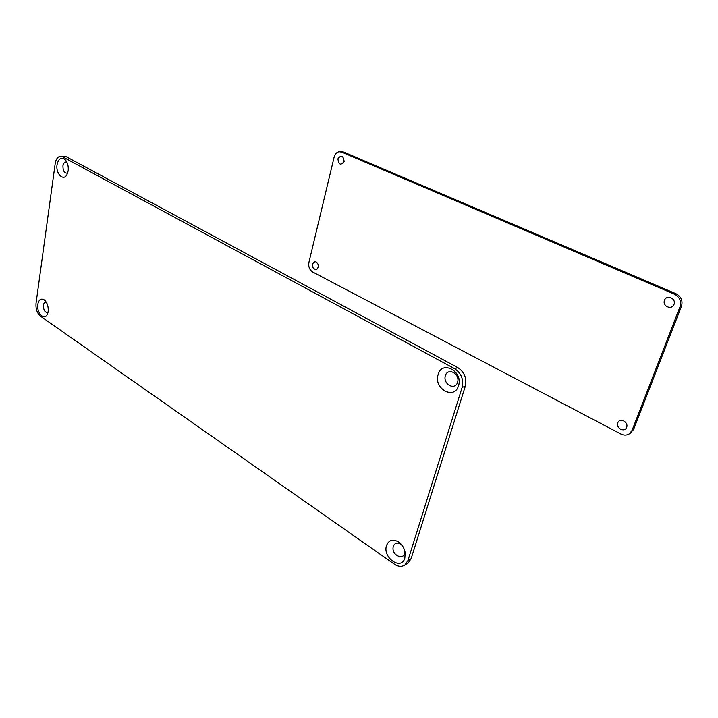 <?xml version="1.0" encoding="UTF-8"?>
<svg xmlns="http://www.w3.org/2000/svg" width="718" height="718" viewBox="0 0 718 718"><rect width="100%" height="100%" fill="white"/><g stroke="black" fill="none" stroke-linecap="round" stroke-linejoin="round"><path stroke-width="1.08" d="M312.617 271.969L620.882 434.013C624.005 435.539 626.886 435.44 629.506 433.726L632.046 430.414L680.036 306.757C681.544 301.237 679.722 297.064 674.57 294.245L341.597 152.054L339.093 151.704C336.643 152.198 334.992 153.966 334.157 156.991L308.919 262.402C308.255 266.683 309.485 269.869 312.617 271.969M629.892 433.501L633.563 429.535L681.481 306.227C682.989 300.716 681.167 296.561 676.033 293.752L343.626 152.019L340.224 151.686M312.402 265.157L312.698 267.006M664.482 300.259C666.699 294.227 676.392 298.374 674.031 304.396C671.743 310.418 662.14 306.209 664.482 300.259M312.536 264.107C314.699 260.598 316.683 260.993 318.487 265.292C317.859 269.869 316.037 270.686 313.021 267.751L312.536 264.107M617.785 422.785C619.796 417.311 628.771 421.933 626.635 427.389C624.561 432.855 615.658 428.188 617.785 422.785M337.909 158.804C341.212 154.576 343.285 155.474 344.128 161.496C340.808 165.705 338.734 164.808 337.909 158.804M62.672 156.829L454.629 368.693C461.297 373.198 463.801 379.436 462.132 387.406L407.914 560.587L404.961 564.949C401.838 567.04 398.328 566.807 394.451 564.258L40.45 316.171C37.103 313.236 35.631 308.973 36.026 303.364L55.214 163.453C55.887 159.378 57.494 157.009 60.025 156.353L66.37 156.766L457.815 367.616C464.465 372.095 466.96 378.305 465.291 386.239L411.091 558.748L408.138 563.091L406.774 563.89M61.209 156.336L66.37 156.766M404.835 558.155C401.281 570.972 382.29 557.581 386.526 545.492C388.824 539.981 392.836 538.796 398.562 541.928C402.125 544.504 404.333 548.085 405.158 552.672L404.835 558.155M68.183 170.839L66.909 174.743C63.328 181.537 55.537 173.514 57.054 164.709C58.436 158.669 61.075 156.928 64.952 159.495C67.564 162.277 68.641 166.055 68.183 170.839M458.515 385.754C454.395 400.482 433.268 388.546 438.133 374.536C441.902 359.79 463.505 371.377 458.515 385.754M48.16 311.531L47.289 314.421C44.247 321.063 36.367 312.617 37.803 304.36C38.781 299.675 40.872 298.141 44.085 299.774C47.182 302.431 48.546 306.344 48.16 311.531M402.322 545.671L400.59 544.1C397.153 542.216 394.747 542.925 393.356 546.227C390.412 555.696 406.2 561.88 404.53 550.518L404.27 549.315M66.873 162.151C64.862 161.55 63.552 162.78 62.942 165.831C62.942 171.108 64.503 173.532 67.645 173.101M445.357 375.64C442.683 384.103 454.952 390.933 457.581 382.353C460.301 373.764 447.87 367.051 445.357 375.64M46.212 302.081C44.74 301.982 43.807 303.032 43.412 305.24C43.475 310.266 45.001 312.68 47.98 312.492M632.046 430.414L633.563 429.535M680.036 306.757L681.481 306.227M674.57 294.245L676.033 293.752M341.597 152.054L343.626 152.019M457.815 367.616L454.629 368.693M465.291 386.239L462.132 387.406M411.091 558.748L407.914 560.587M629.506 433.726L631.023 432.837M408.138 563.091L404.961 564.949M400.59 544.1L398.562 541.928M404.53 550.518L405.158 552.672M66.119 160.868L64.952 159.495M45.198 300.743L44.085 299.774"/></g></svg>
